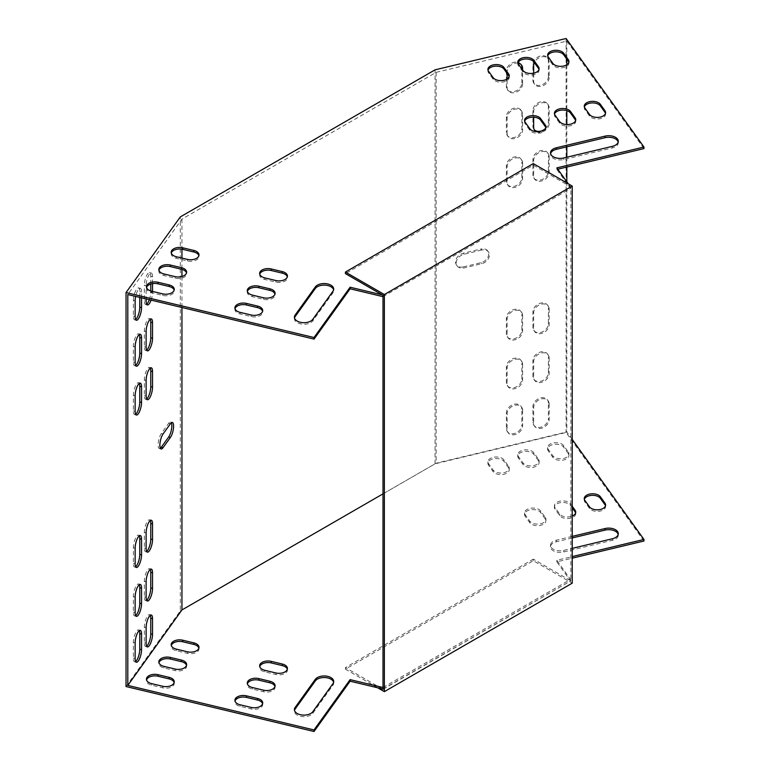 <?xml version="1.0" encoding="UTF-8"?>
<svg xmlns="http://www.w3.org/2000/svg" width="770" height="770" viewBox="0 0 770 770"><rect width="100%" height="100%" fill="white"/><g stroke="black" fill="none" stroke-linecap="round" stroke-linejoin="round"><path stroke-width="0.58" stroke-dasharray="3.85 2.89" d="M382.315 294.92L383.287 295.151L570.58 187.023L568.26 183.789M643.961 148.6L566.826 41.089L436.138 72.341L181.941 219.103L127.81 294.554M382.998 296.652L570.58 188.583L556.835 169.429L557.798 169.208M171.296 253.051A8.374 4.832 0 0 0 171.181 253.831A8.374 4.832 0 0 0 176.359 258.297L187.408 260.943A8.374 4.832 0 0 0 198.997 256.477A8.374 4.832 0 0 0 198.881 255.688M158.928 270.28A8.374 4.832 0 0 0 158.822 271.069A8.374 4.832 0 0 0 163.991 275.535L175.05 278.182A8.374 4.832 0 0 0 186.629 273.706A8.374 4.832 0 0 0 186.523 272.927M294.506 317.952A9.577 5.525 0 0 0 294.409 318.732A9.577 5.525 0 0 0 302.11 324.151A9.577 5.525 0 0 0 312.822 320.849L332.977 292.764A9.577 5.525 0 0 0 333.708 290.646A9.577 5.525 0 0 0 333.612 289.867M568.847 62.293A8.374 4.832 180 0 1 568.953 63.073A8.374 4.832 180 0 1 562.216 67.818A8.374 4.832 180 0 1 552.841 64.921L548.259 58.539A8.374 4.832 180 0 1 547.624 56.691A8.374 4.832 180 0 1 547.73 55.902M618.194 142.017A9.577 5.525 180 0 1 618.291 142.797A9.577 5.525 180 0 1 612.381 147.907L563.727 159.534A9.577 5.525 180 0 1 550.492 154.433A9.577 5.525 180 0 1 550.588 153.653M605.49 113.354A8.374 4.832 180 0 1 605.595 114.133A8.374 4.832 180 0 1 598.848 118.878A8.374 4.832 180 0 1 589.483 115.991L584.902 109.6A8.374 4.832 180 0 1 584.257 107.752A8.374 4.832 180 0 1 584.372 106.972M539 69.425A8.374 4.832 180 0 1 539.106 70.205A8.374 4.832 180 0 1 532.359 74.95A8.374 4.832 180 0 1 522.994 72.062L518.412 65.681A8.374 4.832 180 0 1 517.767 63.823A8.374 4.832 180 0 1 517.883 63.044M575.633 120.495A8.374 4.832 180 0 1 575.739 121.275A8.374 4.832 180 0 1 569.001 126.02A8.374 4.832 180 0 1 559.626 123.123L555.045 116.742A8.374 4.832 180 0 1 554.41 114.894A8.374 4.832 180 0 1 554.515 114.114M509.143 76.567A8.374 4.832 180 0 1 509.249 77.347A8.374 4.832 180 0 1 502.512 82.092A8.374 4.832 180 0 1 493.137 79.195L488.555 72.813A8.374 4.832 180 0 1 487.92 70.965A8.374 4.832 180 0 1 488.026 70.186M545.776 127.637A8.374 4.832 180 0 1 545.891 128.417A8.374 4.832 180 0 1 539.144 133.162A8.374 4.832 180 0 1 529.77 130.265L525.198 123.883A8.374 4.832 180 0 1 524.553 122.035A8.374 4.832 180 0 1 524.668 121.246M146.56 287.518A8.374 4.832 0 0 0 146.454 288.298A8.374 4.832 0 0 0 151.623 292.773L162.682 295.411A8.374 4.832 0 0 0 174.261 290.945A8.374 4.832 0 0 0 174.155 290.165M235.014 308.674A8.374 4.832 0 0 0 234.908 309.453A8.374 4.832 0 0 0 240.076 313.919L251.136 316.566A8.374 4.832 0 0 0 262.714 312.1A8.374 4.832 0 0 0 262.608 311.311M247.382 291.435A8.374 4.832 0 0 0 247.266 292.215A8.374 4.832 0 0 0 252.444 296.691L263.494 299.328A8.374 4.832 0 0 0 275.083 294.862A8.374 4.832 0 0 0 274.967 294.082M259.74 274.197A8.374 4.832 0 0 0 259.634 274.986A8.374 4.832 0 0 0 264.803 279.452L275.862 282.099A8.374 4.832 0 0 0 287.441 277.623A8.374 4.832 0 0 0 287.335 276.844M126.039 686.542L180.315 610.889L180.315 216.909M643.961 541.012L566.094 432.48L435.06 463.819L180.315 610.889M382.998 689.063L570.58 580.994L556.835 561.85L572.216 558.173M198.881 648.109A8.374 4.832 180 0 1 198.997 648.889A8.374 4.832 180 0 1 187.408 653.355L176.359 650.717A8.374 4.832 180 0 1 171.181 646.242A8.374 4.832 180 0 1 171.296 645.462M186.523 665.347A8.374 4.832 180 0 1 186.629 666.127A8.374 4.832 180 0 1 175.05 670.593L163.991 667.946A8.374 4.832 180 0 1 158.822 663.48A8.374 4.832 180 0 1 158.928 662.701M333.612 682.278A9.577 5.525 180 0 1 333.708 683.067A9.577 5.525 180 0 1 332.977 685.175L312.822 713.261A9.577 5.525 180 0 1 302.11 716.572A9.577 5.525 180 0 1 294.409 711.153A9.577 5.525 180 0 1 294.506 710.363M568.318 453.636L563.736 447.255A8.374 4.832 0 0 0 554.371 444.357A8.374 4.832 0 0 0 547.624 449.103A8.374 4.832 0 0 0 548.259 450.95L552.841 457.332A8.374 4.832 0 0 0 562.216 460.229A8.374 4.832 0 0 0 568.953 455.484A8.374 4.832 0 0 0 568.318 453.636L568.318 452.067L563.736 445.686A8.374 4.832 0 0 0 554.371 442.798A8.374 4.832 0 0 0 547.624 447.543A8.374 4.832 0 0 0 548.259 449.391L552.841 455.773A8.374 4.832 0 0 0 562.216 458.67A8.374 4.832 0 0 0 568.953 453.925A8.374 4.832 0 0 0 568.318 452.067M572.216 537.961L556.402 541.743A9.577 5.525 0 0 0 550.492 546.844A9.577 5.525 0 0 0 563.727 551.955L612.381 540.319A9.577 5.525 0 0 0 618.291 535.217A9.577 5.525 0 0 0 618.194 534.428M584.372 499.384A8.374 4.832 0 0 0 584.257 500.173A8.374 4.832 0 0 0 584.902 502.021L589.483 508.402A8.374 4.832 0 0 0 598.848 511.299A8.374 4.832 0 0 0 605.595 506.554A8.374 4.832 0 0 0 605.49 505.775M538.471 460.778L533.889 454.387A8.374 4.832 0 0 0 524.514 451.499A8.374 4.832 0 0 0 517.767 456.244A8.374 4.832 0 0 0 518.412 458.092L522.994 464.474A8.374 4.832 0 0 0 532.359 467.371A8.374 4.832 0 0 0 539.106 462.626A8.374 4.832 0 0 0 538.471 460.778L538.471 459.209L533.889 452.827A8.374 4.832 0 0 0 524.514 449.93A8.374 4.832 0 0 0 517.767 454.675A8.374 4.832 0 0 0 518.412 456.533L522.994 462.914A8.374 4.832 0 0 0 532.359 465.802A8.374 4.832 0 0 0 539.106 461.057A8.374 4.832 0 0 0 538.471 459.209M572.216 507.805L570.522 505.457A8.374 4.832 0 0 0 561.157 502.56A8.374 4.832 0 0 0 554.41 507.305A8.374 4.832 0 0 0 555.045 509.163L559.626 515.544A8.374 4.832 0 0 0 569.001 518.431A8.374 4.832 0 0 0 575.739 513.696A8.374 4.832 0 0 0 575.633 512.907M508.614 467.91L504.032 461.528A8.374 4.832 0 0 0 494.658 458.641A8.374 4.832 0 0 0 487.92 463.376A8.374 4.832 0 0 0 488.555 465.234L493.137 471.615A8.374 4.832 0 0 0 502.512 474.503A8.374 4.832 0 0 0 509.249 469.767A8.374 4.832 0 0 0 508.614 467.91L508.614 466.351L504.032 459.969A8.374 4.832 0 0 0 494.658 457.072A8.374 4.832 0 0 0 487.92 461.817A8.374 4.832 0 0 0 488.555 463.665L493.137 470.047A8.374 4.832 0 0 0 502.512 472.944A8.374 4.832 0 0 0 509.249 468.199A8.374 4.832 0 0 0 508.614 466.351M545.256 518.98L540.675 512.599A8.374 4.832 0 0 0 531.3 509.701A8.374 4.832 0 0 0 524.553 514.447A8.374 4.832 0 0 0 525.198 516.295L529.77 522.686A8.374 4.832 0 0 0 539.144 525.573A8.374 4.832 0 0 0 545.891 520.828A8.374 4.832 0 0 0 545.256 518.98L545.256 517.411L540.675 511.03A8.374 4.832 0 0 0 531.3 508.142A8.374 4.832 0 0 0 524.553 512.887A8.374 4.832 0 0 0 525.198 514.735L529.77 521.117A8.374 4.832 0 0 0 539.144 524.014A8.374 4.832 0 0 0 545.891 519.269A8.374 4.832 0 0 0 545.256 517.411M174.155 682.576A8.374 4.832 180 0 1 174.261 683.356A8.374 4.832 180 0 1 162.682 687.831L151.623 685.184A8.374 4.832 180 0 1 146.454 680.719A8.374 4.832 180 0 1 146.56 679.939M262.608 703.732A8.374 4.832 180 0 1 262.714 704.512A8.374 4.832 180 0 1 251.136 708.978L240.076 706.34A8.374 4.832 180 0 1 234.908 701.865A8.374 4.832 180 0 1 235.014 701.085M274.967 686.494A8.374 4.832 180 0 1 275.083 687.273A8.374 4.832 180 0 1 263.494 691.749L252.444 689.102A8.374 4.832 180 0 1 247.266 684.636A8.374 4.832 180 0 1 247.382 683.856M287.335 669.265A8.374 4.832 180 0 1 287.441 670.044A8.374 4.832 180 0 1 275.862 674.51L264.803 671.863A8.374 4.832 180 0 1 259.634 667.398A8.374 4.832 180 0 1 259.74 666.618M572.216 439.439L566.826 431.941L436.138 463.194L382.998 493.868M382.998 687.504L570.58 579.435L556.835 560.281L572.216 556.604M572.216 536.392L556.402 540.174A9.577 5.525 0 0 0 550.492 545.285A9.577 5.525 0 0 0 563.727 550.386L572.216 548.365M572.216 506.246L570.522 503.898A8.374 4.832 0 0 0 561.157 501A8.374 4.832 0 0 0 554.41 505.746A8.374 4.832 0 0 0 555.045 507.594L559.626 513.975A8.374 4.832 0 0 0 572.216 516.073M146.618 399.004A8.374 2.618 -76.6 0 1 145.617 399.303A8.374 2.618 -76.6 0 1 144.356 395.626L144.356 379.985A8.374 2.618 -76.6 0 1 146.146 371.361A8.374 2.618 -76.6 0 1 149.515 367.377A8.374 2.618 -76.6 0 1 150.275 368.089M135.626 414.327A8.374 2.618 -76.6 0 1 134.625 414.626A8.374 2.618 -76.6 0 1 133.364 410.939L133.364 395.308A8.374 2.618 -76.6 0 1 135.154 386.684A8.374 2.618 -76.6 0 1 138.523 382.69A8.374 2.618 -76.6 0 1 139.283 383.412M135.626 615.615A8.374 2.618 -76.6 0 1 134.625 615.913A8.374 2.618 -76.6 0 1 133.364 612.227L133.364 596.596A8.374 2.618 -76.6 0 1 135.154 587.972A8.374 2.618 -76.6 0 1 138.523 583.978A8.374 2.618 -76.6 0 1 139.283 584.7M135.626 365.471A8.374 2.618 -76.6 0 1 134.625 365.769A8.374 2.618 -76.6 0 1 133.364 362.083L133.364 346.452A8.374 2.618 -76.6 0 1 135.154 337.828A8.374 2.618 -76.6 0 1 138.523 333.833A8.374 2.618 -76.6 0 1 139.283 334.555M135.626 319.54A8.374 2.618 103.4 0 1 134.625 319.839A8.374 2.618 103.4 0 1 133.364 316.162L133.364 300.521L135.135 300.945M139.774 297.413L139.774 291.589A8.374 2.618 103.4 0 0 138.523 287.913A8.374 2.618 103.4 0 0 135.154 291.907A8.374 2.618 103.4 0 0 133.364 300.521M146.618 304.227A8.374 2.618 103.4 0 1 145.617 304.516A8.374 2.618 103.4 0 1 144.356 300.839L144.356 285.208L146.127 285.632L146.127 298.933M149.303 299.694A8.374 2.618 103.4 0 0 150.766 291.907L150.766 290.964M150.766 284.072L150.766 276.266A8.374 2.618 103.4 0 0 149.515 272.59A8.374 2.618 103.4 0 0 146.146 276.584A8.374 2.618 103.4 0 0 144.356 285.208M135.626 661.536A8.374 2.618 -76.6 0 1 134.625 661.834A8.374 2.618 -76.6 0 1 133.364 658.158L133.364 642.526A8.374 2.618 -76.6 0 1 135.154 633.903A8.374 2.618 -76.6 0 1 138.523 629.908A8.374 2.618 -76.6 0 1 139.283 630.63M146.618 646.222A8.374 2.618 -76.6 0 1 145.617 646.511A8.374 2.618 -76.6 0 1 144.356 642.835L144.356 627.203A8.374 2.618 -76.6 0 1 146.146 618.579A8.374 2.618 -76.6 0 1 149.515 614.585A8.374 2.618 -76.6 0 1 150.275 615.307M160.362 448.256A8.374 2.618 -76.6 0 1 159.352 448.554A8.374 2.618 -76.6 0 1 158.264 442.442A8.374 2.618 -76.6 0 1 161.305 433.558L168.63 423.346A8.374 2.618 -76.6 0 1 170.574 422.047A8.374 2.618 -76.6 0 1 171.344 422.759M146.618 600.292A8.374 2.618 -76.6 0 1 145.617 600.59A8.374 2.618 -76.6 0 1 144.356 596.914L144.356 581.273A8.374 2.618 -76.6 0 1 146.146 572.659A8.374 2.618 -76.6 0 1 149.515 568.664A8.374 2.618 -76.6 0 1 150.275 569.376M146.618 350.148A8.374 2.618 -76.6 0 1 145.617 350.446A8.374 2.618 -76.6 0 1 144.356 346.769L144.356 331.129A8.374 2.618 -76.6 0 1 146.146 322.505A8.374 2.618 -76.6 0 1 149.515 318.52A8.374 2.618 -76.6 0 1 150.275 319.232M146.618 551.435A8.374 2.618 -76.6 0 1 145.617 551.734A8.374 2.618 -76.6 0 1 144.356 548.057L144.356 532.416A8.374 2.618 -76.6 0 1 146.146 523.802A8.374 2.618 -76.6 0 1 149.515 519.808A8.374 2.618 -76.6 0 1 150.275 520.52M135.626 566.759A8.374 2.618 -76.6 0 1 134.625 567.057A8.374 2.618 -76.6 0 1 133.364 563.371L133.364 547.74A8.374 2.618 -76.6 0 1 135.154 539.115A8.374 2.618 -76.6 0 1 138.523 535.121A8.374 2.618 -76.6 0 1 139.283 535.843M141.545 297.836L141.545 292.013A8.374 2.618 103.4 0 0 140.284 288.336A8.374 2.618 103.4 0 0 135.664 296.431M151.074 300.117A8.374 2.618 103.4 0 0 152.537 292.331L152.537 291.426M152.537 283.649L152.537 276.69A8.374 2.618 103.4 0 0 151.276 273.013A8.374 2.618 103.4 0 0 147.907 277.007A8.374 2.618 103.4 0 0 146.127 285.632M181.941 219.103L181.941 249.191M181.941 258.075L181.941 269.365M181.941 276.488L181.941 307.5M549.135 309.136A8.374 6.324 144.3 0 0 548.202 306.104A8.374 6.324 144.3 0 0 539.5 304.814A8.374 6.324 144.3 0 0 533.658 312.841L533.658 328.472A8.374 6.324 144.3 0 0 534.592 331.504A8.374 6.324 144.3 0 0 543.302 332.804A8.374 6.324 144.3 0 0 549.135 324.776L549.135 309.136L548.404 308.115A8.374 6.324 144.3 0 0 547.47 305.084A8.374 6.324 144.3 0 0 538.769 303.794A8.374 6.324 144.3 0 0 532.927 311.821L532.927 327.452A8.374 6.324 144.3 0 0 533.86 330.484A8.374 6.324 144.3 0 0 542.561 331.783A8.374 6.324 144.3 0 0 548.404 323.756L548.404 308.115M522.599 163.057A8.374 6.324 144.3 0 0 521.665 160.025A8.374 6.324 144.3 0 0 512.964 158.726A8.374 6.324 144.3 0 0 507.122 166.753L507.122 182.394A8.374 6.324 144.3 0 0 508.056 185.426A8.374 6.324 144.3 0 0 516.766 186.715A8.374 6.324 144.3 0 0 522.599 178.688L522.599 163.057L521.868 162.037A8.374 6.324 144.3 0 0 520.934 158.995A8.374 6.324 144.3 0 0 512.233 157.706A8.374 6.324 144.3 0 0 506.391 165.733L506.391 181.364A8.374 6.324 144.3 0 0 507.324 184.405A8.374 6.324 144.3 0 0 516.035 185.695A8.374 6.324 144.3 0 0 521.868 177.668L521.868 162.037M522.599 315.488A8.374 6.324 144.3 0 0 521.665 312.456A8.374 6.324 144.3 0 0 512.964 311.157A8.374 6.324 144.3 0 0 507.122 319.184L507.122 334.825A8.374 6.324 144.3 0 0 508.056 337.857A8.374 6.324 144.3 0 0 516.766 339.147A8.374 6.324 144.3 0 0 522.599 331.119L522.599 315.488L521.868 314.468A8.374 6.324 144.3 0 0 520.934 311.436A8.374 6.324 144.3 0 0 512.233 310.137A8.374 6.324 144.3 0 0 506.391 318.164L506.391 333.805A8.374 6.324 144.3 0 0 507.324 336.837A8.374 6.324 144.3 0 0 516.035 338.126A8.374 6.324 144.3 0 0 521.868 330.099L521.868 314.468M549.135 156.705A8.374 6.324 144.3 0 0 548.202 153.673A8.374 6.324 144.3 0 0 539.5 152.383A8.374 6.324 144.3 0 0 533.658 160.41L533.658 176.041A8.374 6.324 144.3 0 0 534.592 179.073A8.374 6.324 144.3 0 0 543.302 180.373A8.374 6.324 144.3 0 0 549.135 172.345L549.135 156.705L548.404 155.684A8.374 6.324 144.3 0 0 547.47 152.653A8.374 6.324 144.3 0 0 538.769 151.363A8.374 6.324 144.3 0 0 532.927 159.39L532.927 175.021A8.374 6.324 144.3 0 0 533.86 178.053A8.374 6.324 144.3 0 0 542.561 179.352A8.374 6.324 144.3 0 0 548.404 171.325L548.404 155.684M507.122 133.537A8.374 6.324 144.3 0 0 508.056 136.569A8.374 6.324 144.3 0 0 516.766 137.859A8.374 6.324 144.3 0 0 522.599 129.832L522.599 114.201A8.374 6.324 144.3 0 0 521.665 111.169A8.374 6.324 144.3 0 0 512.964 109.869A8.374 6.324 144.3 0 0 507.122 117.897L507.122 133.537L506.391 132.507A8.374 6.324 144.3 0 0 507.324 135.549A8.374 6.324 144.3 0 0 516.035 136.839A8.374 6.324 144.3 0 0 521.868 128.811L521.868 113.18A8.374 6.324 144.3 0 0 520.934 110.139A8.374 6.324 144.3 0 0 512.233 108.849A8.374 6.324 144.3 0 0 506.391 116.876L506.391 132.507M549.135 358.002A8.374 6.324 144.3 0 0 548.202 354.96A8.374 6.324 144.3 0 0 539.5 353.671A8.374 6.324 144.3 0 0 533.658 361.698L533.658 377.329A8.374 6.324 144.3 0 0 534.592 380.361A8.374 6.324 144.3 0 0 543.302 381.66A8.374 6.324 144.3 0 0 549.135 373.633L549.135 358.002L548.404 356.972A8.374 6.324 144.3 0 0 547.47 353.94A8.374 6.324 144.3 0 0 538.769 352.65A8.374 6.324 144.3 0 0 532.927 360.678L532.927 376.309A8.374 6.324 144.3 0 0 533.86 379.341A8.374 6.324 144.3 0 0 542.561 380.64A8.374 6.324 144.3 0 0 548.404 372.613L548.404 356.972M522.599 364.345A8.374 6.324 144.3 0 0 521.665 361.313A8.374 6.324 144.3 0 0 512.964 360.014A8.374 6.324 144.3 0 0 507.122 368.041L507.122 383.681A8.374 6.324 144.3 0 0 508.056 386.713A8.374 6.324 144.3 0 0 516.766 388.003A8.374 6.324 144.3 0 0 522.599 379.976L522.599 364.345L521.868 363.325A8.374 6.324 144.3 0 0 520.934 360.293A8.374 6.324 144.3 0 0 512.233 358.993A8.374 6.324 144.3 0 0 506.391 367.021L506.391 382.661A8.374 6.324 144.3 0 0 507.324 385.693A8.374 6.324 144.3 0 0 516.035 386.983A8.374 6.324 144.3 0 0 521.868 378.956L521.868 363.325M536.161 131.622A8.374 6.324 144.3 0 0 544.505 130.852A8.374 6.324 144.3 0 0 549.135 123.489L549.135 107.848A8.374 6.324 144.3 0 0 548.202 104.816A8.374 6.324 144.3 0 0 539.5 103.526A8.374 6.324 144.3 0 0 533.658 111.554L533.658 117.213M521.271 64.757A8.374 6.324 -35.7 0 0 520.934 64.218A8.374 6.324 -35.7 0 0 512.233 62.928A8.374 6.324 -35.7 0 0 506.391 70.956L506.391 86.587A8.374 6.324 -35.7 0 0 507.324 89.618A8.374 6.324 -35.7 0 0 516.035 90.908A8.374 6.324 -35.7 0 0 521.868 82.881L522.599 83.911L522.599 69.955M522.599 83.911A8.374 6.324 -35.7 0 1 516.766 91.938A8.374 6.324 -35.7 0 1 508.056 90.639A8.374 6.324 -35.7 0 1 507.122 87.607L507.122 79.002M507.122 73.419L507.122 71.976A8.374 6.324 -35.7 0 1 517.902 63.102M522.599 410.266A8.374 6.324 144.3 0 0 521.665 407.234A8.374 6.324 144.3 0 0 512.964 405.944A8.374 6.324 144.3 0 0 507.122 413.971L507.122 429.602A8.374 6.324 144.3 0 0 508.056 432.634A8.374 6.324 144.3 0 0 516.766 433.933A8.374 6.324 144.3 0 0 522.599 425.906L522.599 410.266L521.868 409.245L521.868 424.876L522.599 425.906M481.693 250.029L464.002 254.264A8.374 6.324 144.3 0 0 457.197 265.987A8.374 6.324 144.3 0 0 464.002 267.941L481.693 263.706A8.374 6.324 144.3 0 0 488.498 251.983A8.374 6.324 144.3 0 0 481.693 250.029L480.961 249.008L463.271 253.243A8.374 6.324 144.3 0 0 456.466 264.967A8.374 6.324 144.3 0 0 463.271 266.921L464.002 267.941M566.826 41.089L566.826 59.136M566.826 64.728L566.826 110.659M566.826 124.538L566.826 146.829M566.826 157.234L566.826 167.042M566.826 181.797L566.826 431.941M436.138 72.341L436.138 463.194M549.135 403.923A8.374 6.324 144.3 0 0 548.202 400.891A8.374 6.324 144.3 0 0 539.5 399.601A8.374 6.324 144.3 0 0 533.658 407.628L533.658 423.259A8.374 6.324 144.3 0 0 534.592 426.291A8.374 6.324 144.3 0 0 543.302 427.581A8.374 6.324 144.3 0 0 549.135 419.554L549.135 403.923L548.404 402.903L548.404 418.534L549.135 419.554M548.404 76.538L548.404 60.907A8.374 6.324 -35.7 0 0 547.47 57.875A8.374 6.324 -35.7 0 0 538.769 56.576A8.374 6.324 -35.7 0 0 532.927 64.603L532.927 80.244A8.374 6.324 -35.7 0 0 533.86 83.275A8.374 6.324 -35.7 0 0 542.561 84.565A8.374 6.324 -35.7 0 0 548.404 76.538L549.135 77.558L549.135 61.927A8.374 6.324 -35.7 0 0 548.202 58.895A8.374 6.324 -35.7 0 0 541.137 57.009A8.374 6.324 -35.7 0 0 534.351 62.63M549.135 77.558A8.374 6.324 -35.7 0 1 543.302 85.586A8.374 6.324 -35.7 0 1 534.592 84.296A8.374 6.324 -35.7 0 1 533.658 81.264L533.658 73.179M545.199 128.773A8.374 6.324 144.3 0 0 548.404 122.468L548.404 106.828A8.374 6.324 144.3 0 0 547.47 103.796A8.374 6.324 144.3 0 0 538.769 102.506A8.374 6.324 144.3 0 0 532.927 110.534L532.927 126.165A8.374 6.324 144.3 0 0 533.86 129.196A8.374 6.324 144.3 0 0 534.255 129.687M521.868 82.881L521.868 68.934M521.868 409.245A8.374 6.324 144.3 0 0 520.934 406.214A8.374 6.324 144.3 0 0 512.233 404.924A8.374 6.324 144.3 0 0 506.391 412.951L506.391 428.582A8.374 6.324 144.3 0 0 507.324 431.614A8.374 6.324 144.3 0 0 516.035 432.904A8.374 6.324 144.3 0 0 521.868 424.876M463.271 266.921L480.961 262.686A8.374 6.324 144.3 0 0 487.766 250.962A8.374 6.324 144.3 0 0 480.961 249.008M566.094 38.5L566.094 432.48M435.06 463.819L435.06 69.839M548.404 402.903A8.374 6.324 144.3 0 0 547.47 399.871A8.374 6.324 144.3 0 0 538.769 398.571A8.374 6.324 144.3 0 0 532.927 406.599L532.927 422.239A8.374 6.324 144.3 0 0 533.86 425.271A8.374 6.324 144.3 0 0 542.561 426.561A8.374 6.324 144.3 0 0 548.404 418.534M383.287 295.151L383.287 296.719M570.58 187.023L570.58 188.583M556.835 167.87L556.835 169.429M556.835 561.85L556.835 560.281M570.58 580.994L570.58 579.435M383.287 689.131L383.287 687.572M377.695 687.793L345.432 669.168L533.292 560.704L572.216 583.179M533.292 560.704L533.292 559.145L570.859 580.83L570.859 186.86L533.292 165.165L345.432 273.619M533.292 163.596L533.292 165.165M382.998 689.294L570.859 580.83M382.998 295.314L570.859 186.86M382.315 688.9L345.432 667.6L533.292 559.145M345.432 669.168L345.432 667.6M463.271 253.243L464.002 254.264M480.961 262.686L481.693 263.706M506.391 428.582L507.122 429.602M506.391 412.951L507.122 413.971M532.927 422.239L533.658 423.259M532.927 406.599L533.658 407.628M506.391 86.587L507.122 87.607M506.391 70.956L507.122 71.976M532.927 80.244L533.658 81.264M532.927 64.603L533.658 65.633M548.404 60.907L549.135 61.927M532.927 126.165L533.658 127.185M548.404 122.468L549.135 123.489M532.927 110.534L533.658 111.554M548.404 106.828L549.135 107.848M506.391 367.021L507.122 368.041M521.868 378.956L522.599 379.976M506.391 382.661L507.122 383.681M532.927 360.678L533.658 361.698M548.404 372.613L549.135 373.633M532.927 376.309L533.658 377.329M521.868 128.811L522.599 129.832M506.391 116.876L507.122 117.897M521.868 113.18L522.599 114.201M532.927 159.39L533.658 160.41M548.404 171.325L549.135 172.345M532.927 175.021L533.658 176.041M506.391 318.164L507.122 319.184M521.868 330.099L522.599 331.119M506.391 333.805L507.122 334.825M506.391 165.733L507.122 166.753M521.868 177.668L522.599 178.688M506.391 181.364L507.122 182.394M532.927 311.821L533.658 312.841M548.404 323.756L549.135 324.776M532.927 327.452L533.658 328.472M552.841 457.332L552.841 455.773M548.259 450.95L548.259 449.391M563.736 447.255L563.736 445.686M548.259 58.539L548.259 56.97M552.841 64.921L552.841 63.361M556.402 541.743L556.402 540.174M563.727 551.955L563.727 550.386M612.381 540.319L612.381 538.759M612.381 147.907L612.381 146.338M563.727 159.534L563.727 157.975M589.483 508.402L589.483 506.843M584.902 502.021L584.902 500.452M584.902 109.6L584.902 108.041M589.483 115.991L589.483 114.422M522.994 464.474L522.994 462.914M518.412 458.092L518.412 456.533M533.889 454.387L533.889 452.827M518.412 65.681L518.412 64.112M522.994 72.062L522.994 70.493M559.626 515.544L559.626 513.975M555.045 509.163L555.045 507.594M570.522 505.457L570.522 503.898M555.045 116.742L555.045 115.182M559.626 123.123L559.626 121.564M493.137 471.615L493.137 470.047M488.555 465.234L488.555 463.665M504.032 461.528L504.032 459.969M488.555 72.813L488.555 71.254M493.137 79.195L493.137 77.635M529.77 522.686L529.77 521.117M525.198 516.295L525.198 514.735M540.675 512.599L540.675 511.03M525.198 123.883L525.198 122.314M529.77 130.265L529.77 128.706M161.305 433.558L163.067 433.982M168.63 423.346L170.401 423.769M144.356 642.835L146.127 643.258M144.356 627.203L146.127 627.627M133.364 658.158L135.135 658.581M133.364 642.526L135.135 642.94M144.356 300.839L146.127 301.262M150.766 291.907L152.537 292.331M150.766 276.266L152.537 276.69M133.364 316.162L135.135 316.586M139.774 291.589L141.545 292.013M133.364 362.083L135.135 362.506M133.364 346.452L135.135 346.875M144.356 581.273L146.127 581.697M144.356 596.914L146.127 597.337M133.364 596.596L135.135 597.019M133.364 612.227L135.135 612.65M144.356 346.769L146.127 347.193M144.356 331.129L146.127 331.552M133.364 395.308L135.135 395.732M133.364 410.939L135.135 411.363M144.356 532.416L146.127 532.84M144.356 548.057L146.127 548.481M144.356 379.985L146.127 380.409M144.356 395.626L146.127 396.05M133.364 547.74L135.135 548.163M133.364 563.371L135.135 563.794M162.682 687.831L162.682 686.263M151.623 685.184L151.623 683.625M151.623 292.773L151.623 291.204M162.682 295.411L162.682 293.851M332.977 685.175L332.977 683.616M312.822 713.261L312.822 711.701M312.822 320.849L312.822 319.29M332.977 292.764L332.977 291.195M251.136 708.978L251.136 707.418M240.076 706.34L240.076 704.771M240.076 313.919L240.076 312.36M251.136 316.566L251.136 314.997M175.05 670.593L175.05 669.034M163.991 667.946L163.991 666.387M163.991 275.535L163.991 273.966M175.05 278.182L175.05 276.613M263.494 691.749L263.494 690.18M252.444 689.102L252.444 687.543M252.444 296.691L252.444 295.122M263.494 299.328L263.494 297.769M187.408 653.355L187.408 651.795M176.359 650.717L176.359 649.149M176.359 258.297L176.359 256.737M187.408 260.943L187.408 259.384M275.862 674.51L275.862 672.951M264.803 671.863L264.803 670.304M264.803 279.452L264.803 277.883M275.862 282.099L275.862 280.53M487.766 250.962L488.498 251.983M456.466 264.967L457.197 265.987M507.324 431.614L508.056 432.634M520.934 406.214L521.665 407.234M533.86 425.271L534.592 426.291M547.47 399.871L548.202 400.891M507.324 89.618L508.056 90.639M520.934 64.218L521.665 65.238M533.86 83.275L534.592 84.296M547.47 57.875L548.202 58.895M533.86 129.196L534.592 130.217M547.47 103.796L548.202 104.816M520.934 360.293L521.665 361.313M507.324 385.693L508.056 386.713M547.47 353.94L548.202 354.96M533.86 379.341L534.592 380.361M507.324 135.549L508.056 136.569M520.934 110.139L521.665 111.169M547.47 152.653L548.202 153.673M533.86 178.053L534.592 179.073M520.934 311.436L521.665 312.456M507.324 336.837L508.056 337.857M520.934 158.995L521.665 160.025M507.324 184.405L508.056 185.426M547.47 305.084L548.202 306.104M533.86 330.484L534.592 331.504M568.953 455.484L568.953 453.925M547.624 449.103L547.624 447.543M547.624 56.691L547.624 55.122M568.953 63.073L568.953 61.504M550.492 546.844L550.492 545.285M618.291 535.217L618.291 533.649M618.291 142.797L618.291 141.237M550.492 154.433L550.492 152.864M605.595 506.554L605.595 504.985M584.257 500.173L584.257 498.604M584.257 107.752L584.257 106.193M605.595 114.133L605.595 112.574M539.106 462.626L539.106 461.057M517.767 456.244L517.767 454.675M517.767 63.823L517.767 62.264M539.106 70.205L539.106 68.645M575.739 513.696L575.739 512.127M554.41 507.305L554.41 505.746M554.41 114.894L554.41 113.325M575.739 121.275L575.739 119.716M509.249 469.767L509.249 468.199M487.92 463.376L487.92 461.817M487.92 70.965L487.92 69.406M509.249 77.347L509.249 75.787M545.891 520.828L545.891 519.269M524.553 514.447L524.553 512.887M524.553 122.035L524.553 120.466M545.891 128.417L545.891 126.848M170.574 422.047L172.345 422.461M159.352 448.554L161.123 448.977M149.515 614.585L151.276 615.009M145.617 646.511L147.388 646.935M138.523 629.908L140.284 630.332M134.625 661.834L136.396 662.258M145.617 304.516L147.388 304.939M149.515 272.59L151.276 273.013M134.625 319.839L136.396 320.262M138.523 287.913L140.284 288.336M134.625 365.769L136.396 366.183M138.523 333.833L140.284 334.257M149.515 568.664L151.276 569.088M145.617 600.59L147.388 601.014M138.523 583.978L140.284 584.401M134.625 615.913L136.396 616.337M145.617 350.446L147.388 350.87M149.515 318.52L151.276 318.934M138.523 382.69L140.284 383.114M134.625 414.626L136.396 415.04M149.515 519.808L151.276 520.231M145.617 551.734L147.388 552.157M149.515 367.377L151.276 367.791M145.617 399.303L147.388 399.726M138.523 535.121L140.284 535.545M134.625 567.057L136.396 567.48M174.261 683.356L174.261 681.797M146.454 680.719L146.454 679.15M146.454 288.298L146.454 286.738M174.261 290.945L174.261 289.385M333.708 683.067L333.708 681.498M294.409 711.153L294.409 709.584M294.409 318.732L294.409 317.173M333.708 290.646L333.708 289.087M262.714 704.512L262.714 702.952M234.908 701.865L234.908 700.305M234.908 309.453L234.908 307.894M262.714 312.1L262.714 310.531M186.629 666.127L186.629 664.558M158.822 663.48L158.822 661.921M158.822 271.069L158.822 269.5M186.629 273.706L186.629 272.147M275.083 687.273L275.083 685.714M247.266 684.636L247.266 683.067M247.266 292.215L247.266 290.656M275.083 294.862L275.083 293.303M198.997 648.889L198.997 647.329M171.181 646.242L171.181 644.683M171.181 253.831L171.181 252.271M198.997 256.477L198.997 254.908M287.441 670.044L287.441 668.476M259.634 667.398L259.634 665.838M259.634 274.986L259.634 273.417M287.441 277.623L287.441 276.064"/><path stroke-width="1.16" d="M568.26 183.789L556.835 167.87L643.961 147.031L566.094 38.5L435.06 69.839L180.315 216.909L126.039 292.561L314.025 337.52L350.109 287.22L382.315 294.92M176.359 256.737A8.374 4.832 180 0 1 171.181 252.271A8.374 4.832 180 0 1 182.769 247.796L193.819 250.442A8.374 4.832 180 0 1 198.997 254.908A8.374 4.832 180 0 1 187.408 259.384L176.359 256.737M163.991 273.966A8.374 4.832 180 0 1 158.822 269.5A8.374 4.832 180 0 1 170.401 265.034L181.46 267.681A8.374 4.832 180 0 1 186.629 272.147A8.374 4.832 180 0 1 175.05 276.613L163.991 273.966M312.822 319.29A9.577 5.525 180 0 1 302.11 322.592A9.577 5.525 180 0 1 294.409 317.173A9.577 5.525 180 0 1 295.131 315.055L315.286 286.969A9.577 5.525 180 0 1 325.999 283.658A9.577 5.525 180 0 1 333.708 289.087A9.577 5.525 180 0 1 332.977 291.195L312.822 319.29M548.259 56.97L552.841 63.361A8.374 4.832 0 0 0 562.216 66.249A8.374 4.832 0 0 0 568.953 61.504A8.374 4.832 0 0 0 568.318 59.656L563.736 53.274A8.374 4.832 0 0 0 554.371 50.377A8.374 4.832 0 0 0 547.624 55.122A8.374 4.832 0 0 0 548.259 56.97M605.047 136.126L556.402 147.763A9.577 5.525 0 0 0 550.492 152.864A9.577 5.525 0 0 0 563.727 157.975L612.381 146.338A9.577 5.525 0 0 0 618.291 141.237A9.577 5.525 0 0 0 605.047 136.126L605.047 137.695A9.577 5.525 180 0 1 618.194 142.017M584.902 108.041L589.483 114.422A8.374 4.832 0 0 0 598.848 117.319A8.374 4.832 0 0 0 605.595 112.574A8.374 4.832 0 0 0 604.96 110.726L600.379 104.335A8.374 4.832 0 0 0 591.004 101.448A8.374 4.832 0 0 0 584.257 106.193A8.374 4.832 0 0 0 584.902 108.041M518.412 64.112L522.994 70.493A8.374 4.832 0 0 0 532.359 73.391A8.374 4.832 0 0 0 539.106 68.645A8.374 4.832 0 0 0 538.471 66.798L533.889 60.416A8.374 4.832 0 0 0 524.514 57.519A8.374 4.832 0 0 0 517.767 62.264A8.374 4.832 0 0 0 518.412 64.112M555.045 115.182L559.626 121.564A8.374 4.832 0 0 0 569.001 124.451A8.374 4.832 0 0 0 575.739 119.716A8.374 4.832 0 0 0 575.103 117.858L570.522 111.477A8.374 4.832 0 0 0 561.157 108.589A8.374 4.832 0 0 0 554.41 113.325A8.374 4.832 0 0 0 555.045 115.182M488.555 71.254L493.137 77.635A8.374 4.832 0 0 0 502.512 80.532A8.374 4.832 0 0 0 509.249 75.787A8.374 4.832 0 0 0 508.614 73.93L504.032 67.548A8.374 4.832 0 0 0 494.658 64.661A8.374 4.832 0 0 0 487.92 69.406A8.374 4.832 0 0 0 488.555 71.254M525.198 122.314L529.77 128.706A8.374 4.832 0 0 0 539.144 131.593A8.374 4.832 0 0 0 545.891 126.848A8.374 4.832 0 0 0 545.256 125L540.675 118.618A8.374 4.832 0 0 0 531.3 115.721A8.374 4.832 0 0 0 524.553 120.466A8.374 4.832 0 0 0 525.198 122.314M151.623 291.204A8.374 4.832 180 0 1 146.454 286.738A8.374 4.832 180 0 1 158.033 282.272L169.092 284.91A8.374 4.832 180 0 1 174.261 289.385A8.374 4.832 180 0 1 162.682 293.851L151.623 291.204M240.076 312.36A8.374 4.832 180 0 1 234.908 307.894A8.374 4.832 180 0 1 246.487 303.418L257.546 306.065A8.374 4.832 180 0 1 262.714 310.531A8.374 4.832 180 0 1 251.136 314.997L240.076 312.36M252.444 295.122A8.374 4.832 180 0 1 247.266 290.656A8.374 4.832 180 0 1 258.855 286.19L269.904 288.827A8.374 4.832 180 0 1 275.083 293.303A8.374 4.832 180 0 1 263.494 297.769L252.444 295.122M264.803 277.883A8.374 4.832 180 0 1 259.634 273.417A8.374 4.832 180 0 1 271.213 268.951L282.272 271.598A8.374 4.832 180 0 1 287.441 276.064A8.374 4.832 180 0 1 275.862 280.53L264.803 277.883M557.798 169.208L643.961 148.6L643.961 147.031M382.998 493.868L181.941 609.956L127.81 685.406L127.81 294.554L314.025 339.089L350.109 288.788L382.998 296.652M198.881 255.688A8.374 4.832 0 0 0 193.819 252.002L182.769 249.364A8.374 4.832 0 0 0 171.296 253.051M186.523 272.927A8.374 4.832 0 0 0 181.46 269.24L170.401 266.593A8.374 4.832 0 0 0 158.928 270.28M333.612 289.867A9.577 5.525 0 0 0 325.325 285.16A9.577 5.525 0 0 0 315.286 288.529L295.131 316.614A9.577 5.525 0 0 0 294.506 317.952M547.73 55.902A8.374 4.832 180 0 1 555.035 51.879A8.374 4.832 180 0 1 563.736 54.834L568.318 61.215A8.374 4.832 180 0 1 568.847 62.293M550.588 153.653A9.577 5.525 180 0 1 556.402 149.322L605.047 137.695M584.372 106.972A8.374 4.832 180 0 1 591.678 102.949A8.374 4.832 180 0 1 600.379 105.904L604.96 112.285A8.374 4.832 180 0 1 605.49 113.354M517.883 63.044A8.374 4.832 180 0 1 525.188 59.02A8.374 4.832 180 0 1 533.889 61.975L538.471 68.357A8.374 4.832 180 0 1 539 69.425M554.515 114.114A8.374 4.832 180 0 1 561.821 110.091A8.374 4.832 180 0 1 570.522 113.046L575.103 119.427A8.374 4.832 180 0 1 575.633 120.495M488.026 70.186A8.374 4.832 180 0 1 495.331 66.162A8.374 4.832 180 0 1 504.032 69.117L508.614 75.498A8.374 4.832 180 0 1 509.143 76.567M524.668 121.246A8.374 4.832 180 0 1 531.974 117.223A8.374 4.832 180 0 1 540.675 120.178L545.256 126.559A8.374 4.832 180 0 1 545.776 127.637M174.155 290.165A8.374 4.832 0 0 0 169.092 286.478L158.033 283.832A8.374 4.832 0 0 0 146.56 287.518M262.608 311.311A8.374 4.832 0 0 0 257.546 307.625L246.487 304.987A8.374 4.832 0 0 0 235.014 308.674M274.967 294.082A8.374 4.832 0 0 0 269.904 290.396L258.855 287.749A8.374 4.832 0 0 0 247.382 291.435M287.335 276.844A8.374 4.832 0 0 0 282.272 273.158L271.213 270.511A8.374 4.832 0 0 0 259.74 274.197M126.039 292.561L126.039 686.542L314.025 731.5L350.109 681.2L382.998 689.063M572.216 558.173L643.961 541.012L643.961 539.452L572.216 439.439M171.296 645.462A8.374 4.832 180 0 1 182.769 641.776L193.819 644.423A8.374 4.832 180 0 1 198.881 648.109M158.928 662.701A8.374 4.832 180 0 1 170.401 659.014L181.46 661.661A8.374 4.832 180 0 1 186.523 665.347M294.506 710.363A9.577 5.525 180 0 1 295.131 709.035L315.286 680.95A9.577 5.525 180 0 1 325.325 677.581A9.577 5.525 180 0 1 333.612 682.278M618.194 534.428A9.577 5.525 0 0 0 605.047 530.106L572.216 537.961M605.49 505.775A8.374 4.832 0 0 0 604.96 504.706L600.379 498.315A8.374 4.832 0 0 0 591.678 495.36A8.374 4.832 0 0 0 584.372 499.384M575.633 512.907A8.374 4.832 0 0 0 575.103 511.838L572.216 507.805M146.56 679.939A8.374 4.832 180 0 1 158.033 676.253L169.092 678.89A8.374 4.832 180 0 1 174.155 682.576M235.014 701.085A8.374 4.832 180 0 1 246.487 697.399L257.546 700.046A8.374 4.832 180 0 1 262.608 703.732M247.382 683.856A8.374 4.832 180 0 1 258.855 680.17L269.904 682.807A8.374 4.832 180 0 1 274.967 686.494M259.74 666.618A8.374 4.832 180 0 1 271.213 662.932L282.272 665.578A8.374 4.832 180 0 1 287.335 669.265M127.81 685.406L314.025 729.941L350.109 679.64L382.998 687.504M572.216 556.604L643.961 539.452M187.408 651.795L176.359 649.149A8.374 4.832 180 0 1 171.181 644.683A8.374 4.832 180 0 1 182.769 640.216L193.819 642.854A8.374 4.832 180 0 1 198.997 647.329A8.374 4.832 180 0 1 187.408 651.795M175.05 669.034L163.991 666.387A8.374 4.832 180 0 1 158.822 661.921A8.374 4.832 180 0 1 170.401 657.445L181.46 660.092A8.374 4.832 180 0 1 186.629 664.558A8.374 4.832 180 0 1 175.05 669.034M332.977 683.616L312.822 711.701A9.577 5.525 180 0 1 302.11 715.003A9.577 5.525 180 0 1 294.409 709.584A9.577 5.525 180 0 1 295.131 707.466L315.286 679.381A9.577 5.525 180 0 1 325.999 676.079A9.577 5.525 180 0 1 333.708 681.498A9.577 5.525 180 0 1 332.977 683.616M572.216 548.365L612.381 538.759A9.577 5.525 0 0 0 618.291 533.649A9.577 5.525 0 0 0 605.047 528.547L572.216 536.392M600.379 496.756A8.374 4.832 0 0 0 591.004 493.859A8.374 4.832 0 0 0 584.257 498.604A8.374 4.832 0 0 0 584.902 500.452L589.483 506.843A8.374 4.832 0 0 0 598.848 509.73A8.374 4.832 0 0 0 605.595 504.985A8.374 4.832 0 0 0 604.96 503.137L600.379 496.756L600.379 498.315M572.216 516.073A8.374 4.832 0 0 0 575.739 512.127A8.374 4.832 0 0 0 575.103 510.279L572.216 506.246M162.682 686.263L151.623 683.625A8.374 4.832 180 0 1 146.454 679.15A8.374 4.832 180 0 1 158.033 674.684L169.092 677.331A8.374 4.832 180 0 1 174.261 681.797A8.374 4.832 180 0 1 162.682 686.263M251.136 707.418L240.076 704.771A8.374 4.832 180 0 1 234.908 700.305A8.374 4.832 180 0 1 246.487 695.839L257.546 698.477A8.374 4.832 180 0 1 262.714 702.952A8.374 4.832 180 0 1 251.136 707.418M263.494 690.18L252.444 687.543A8.374 4.832 180 0 1 247.266 683.067A8.374 4.832 180 0 1 258.855 678.601L269.904 681.248A8.374 4.832 180 0 1 275.083 685.714A8.374 4.832 180 0 1 263.494 690.18M275.862 672.951L264.803 670.304A8.374 4.832 180 0 1 259.634 665.838A8.374 4.832 180 0 1 271.213 661.363L282.272 664.01A8.374 4.832 180 0 1 287.441 668.476A8.374 4.832 180 0 1 275.862 672.951M150.275 368.089A8.374 2.618 -76.6 0 1 150.766 371.053L150.766 386.684A8.374 2.618 -76.6 0 1 146.618 399.004M139.283 383.412A8.374 2.618 -76.6 0 1 139.774 386.367L139.774 402.007A8.374 2.618 -76.6 0 1 135.626 414.327M139.283 584.7A8.374 2.618 -76.6 0 1 139.774 587.664L139.774 603.295A8.374 2.618 -76.6 0 1 135.626 615.615M139.283 334.555A8.374 2.618 -76.6 0 1 139.774 337.51L139.774 353.151A8.374 2.618 -76.6 0 1 135.626 365.471M135.626 319.54A8.374 2.618 103.4 0 0 139.774 307.22L139.774 297.413M146.618 304.227A8.374 2.618 103.4 0 0 149.303 299.694M150.766 290.964L150.766 284.072M139.283 630.63A8.374 2.618 -76.6 0 1 139.774 633.585L139.774 649.216A8.374 2.618 -76.6 0 1 135.626 661.536M150.275 615.307A8.374 2.618 -76.6 0 1 150.766 618.262L150.766 633.903A8.374 2.618 -76.6 0 1 146.618 646.222M171.344 422.759A8.374 2.618 -76.6 0 1 171.441 429.583A8.374 2.618 -76.6 0 1 168.63 437.033L161.305 447.245A8.374 2.618 -76.6 0 1 160.362 448.256M150.275 569.376A8.374 2.618 -76.6 0 1 150.766 572.341L150.766 587.972A8.374 2.618 -76.6 0 1 146.618 600.292M150.275 319.232A8.374 2.618 -76.6 0 1 150.766 322.197L150.766 337.828A8.374 2.618 -76.6 0 1 146.618 350.148M150.275 520.52A8.374 2.618 -76.6 0 1 150.766 523.485L150.766 539.115A8.374 2.618 -76.6 0 1 146.618 551.435M139.283 535.843A8.374 2.618 -76.6 0 1 139.774 538.808L139.774 554.438A8.374 2.618 -76.6 0 1 135.626 566.759M146.127 396.05L146.127 380.409A8.374 2.618 -76.6 0 1 147.907 371.785A8.374 2.618 -76.6 0 1 151.276 367.791A8.374 2.618 -76.6 0 1 152.537 371.477L152.537 387.108A8.374 2.618 -76.6 0 1 150.747 395.732A8.374 2.618 -76.6 0 1 147.388 399.726A8.374 2.618 -76.6 0 1 146.127 396.05M135.135 411.363L135.135 395.732A8.374 2.618 -76.6 0 1 136.925 387.108A8.374 2.618 -76.6 0 1 140.284 383.114A8.374 2.618 -76.6 0 1 141.545 386.79L141.545 402.431A8.374 2.618 -76.6 0 1 139.755 411.055A8.374 2.618 -76.6 0 1 136.396 415.04A8.374 2.618 -76.6 0 1 135.135 411.363M135.135 612.65L135.135 597.019A8.374 2.618 -76.6 0 1 136.925 588.396A8.374 2.618 -76.6 0 1 140.284 584.401A8.374 2.618 -76.6 0 1 141.545 588.087L141.545 603.719A8.374 2.618 -76.6 0 1 139.755 612.343A8.374 2.618 -76.6 0 1 136.396 616.337A8.374 2.618 -76.6 0 1 135.135 612.65M141.545 337.934L141.545 353.574A8.374 2.618 -76.6 0 1 139.755 362.198A8.374 2.618 -76.6 0 1 136.396 366.183A8.374 2.618 -76.6 0 1 135.135 362.506L135.135 346.875A8.374 2.618 -76.6 0 1 136.925 338.251A8.374 2.618 -76.6 0 1 140.284 334.257A8.374 2.618 -76.6 0 1 141.545 337.934L139.774 337.51M135.664 296.431A8.374 2.618 103.4 0 0 135.135 300.945L135.135 316.586A8.374 2.618 103.4 0 0 136.396 320.262A8.374 2.618 103.4 0 0 139.755 316.268A8.374 2.618 103.4 0 0 141.545 307.644L141.545 297.836M146.127 298.933L146.127 301.262A8.374 2.618 103.4 0 0 147.388 304.939A8.374 2.618 103.4 0 0 151.074 300.117M152.537 291.426L152.537 283.649M135.135 642.94L135.135 658.581A8.374 2.618 -76.6 0 0 136.396 662.258A8.374 2.618 -76.6 0 0 139.755 658.263A8.374 2.618 -76.6 0 0 141.545 649.639L141.545 634.008A8.374 2.618 -76.6 0 0 140.284 630.332A8.374 2.618 -76.6 0 0 136.925 634.326A8.374 2.618 -76.6 0 0 135.135 642.94M146.127 627.627L146.127 643.258A8.374 2.618 -76.6 0 0 147.388 646.935A8.374 2.618 -76.6 0 0 150.747 642.94A8.374 2.618 -76.6 0 0 152.537 634.326L152.537 618.685A8.374 2.618 -76.6 0 0 151.276 615.009A8.374 2.618 -76.6 0 0 147.907 619.003A8.374 2.618 -76.6 0 0 146.127 627.627M181.941 249.191L181.941 258.075M181.941 269.365L181.941 276.488M181.941 307.5L181.941 609.956M163.067 447.668A8.374 2.618 -76.6 0 1 161.123 448.977A8.374 2.618 -76.6 0 1 160.035 442.865A8.374 2.618 -76.6 0 1 163.067 433.982L170.401 423.769A8.374 2.618 -76.6 0 1 172.345 422.461A8.374 2.618 -76.6 0 1 173.433 428.572A8.374 2.618 -76.6 0 1 170.401 437.456L163.067 447.668L161.305 447.245M146.127 597.337L146.127 581.697A8.374 2.618 -76.6 0 1 147.907 573.082A8.374 2.618 -76.6 0 1 151.276 569.088A8.374 2.618 -76.6 0 1 152.537 572.764L152.537 588.396A8.374 2.618 -76.6 0 1 150.747 597.019A8.374 2.618 -76.6 0 1 147.388 601.014A8.374 2.618 -76.6 0 1 146.127 597.337M152.537 322.62L152.537 338.251A8.374 2.618 -76.6 0 1 150.747 346.875A8.374 2.618 -76.6 0 1 147.388 350.87A8.374 2.618 -76.6 0 1 146.127 347.193L146.127 331.552A8.374 2.618 -76.6 0 1 147.907 322.928A8.374 2.618 -76.6 0 1 151.276 318.934A8.374 2.618 -76.6 0 1 152.537 322.62L150.766 322.197M146.127 548.481L146.127 532.84A8.374 2.618 -76.6 0 1 147.907 524.226A8.374 2.618 -76.6 0 1 151.276 520.231A8.374 2.618 -76.6 0 1 152.537 523.908L152.537 539.539A8.374 2.618 -76.6 0 1 150.747 548.163A8.374 2.618 -76.6 0 1 147.388 552.157A8.374 2.618 -76.6 0 1 146.127 548.481M135.135 563.794L135.135 548.163A8.374 2.618 -76.6 0 1 136.925 539.539A8.374 2.618 -76.6 0 1 140.284 535.545A8.374 2.618 -76.6 0 1 141.545 539.231L141.545 554.862A8.374 2.618 -76.6 0 1 139.755 563.486A8.374 2.618 -76.6 0 1 136.396 567.48A8.374 2.618 -76.6 0 1 135.135 563.794M533.658 117.213L533.658 127.185A8.374 6.324 144.3 0 0 534.592 130.217A8.374 6.324 144.3 0 0 536.161 131.622M522.599 69.955L522.599 68.27A8.374 6.324 -35.7 0 0 521.665 65.238A8.374 6.324 -35.7 0 0 517.902 63.102M507.122 79.002L507.122 73.419M566.826 59.136L566.826 64.728M566.826 110.659L566.826 124.538M566.826 146.829L566.826 157.234M566.826 167.042L566.826 181.797M533.658 73.179L533.658 65.633A8.374 6.324 -35.7 0 1 534.351 62.63M534.255 129.687A8.374 6.324 144.3 0 0 545.199 128.773M521.868 68.934L521.868 67.25L522.599 68.27M521.271 64.757A8.374 6.324 -35.7 0 1 521.868 67.25M314.025 731.5L314.025 729.941M314.025 337.52L314.025 339.089M350.109 287.22L350.109 288.788M350.109 681.2L350.109 679.64M384.355 691.643L572.216 583.179L572.216 186.071L384.355 294.535L384.355 691.643L377.695 687.793M572.216 186.071L533.292 163.596L345.432 272.06L384.355 294.535M345.432 272.06L345.432 273.619L382.998 295.314L382.998 689.294L382.315 688.9M563.736 54.834L563.736 53.274M568.318 61.215L568.318 59.656M605.047 530.106L605.047 528.547M556.402 149.322L556.402 147.763M604.96 504.706L604.96 503.137M600.379 105.904L600.379 104.335M604.96 112.285L604.96 110.726M533.889 61.975L533.889 60.416M538.471 68.357L538.471 66.798M575.103 511.838L575.103 510.279M570.522 113.046L570.522 111.477M575.103 119.427L575.103 117.858M504.032 69.117L504.032 67.548M508.614 75.498L508.614 73.93M540.675 120.178L540.675 118.618M545.256 126.559L545.256 125M168.63 437.033L170.401 437.456M150.766 618.262L152.537 618.685M150.766 633.903L152.537 634.326M139.774 633.585L141.545 634.008M139.774 649.216L141.545 649.639M139.774 307.22L141.545 307.644M139.774 353.151L141.545 353.574M150.766 572.341L152.537 572.764M150.766 587.972L152.537 588.396M139.774 587.664L141.545 588.087M139.774 603.295L141.545 603.719M150.766 337.828L152.537 338.251M139.774 386.367L141.545 386.79M139.774 402.007L141.545 402.431M150.766 523.485L152.537 523.908M150.766 539.115L152.537 539.539M150.766 371.053L152.537 371.477M150.766 386.684L152.537 387.108M139.774 538.808L141.545 539.231M139.774 554.438L141.545 554.862M169.092 678.89L169.092 677.331M158.033 676.253L158.033 674.684M158.033 283.832L158.033 282.272M169.092 286.478L169.092 284.91M315.286 680.95L315.286 679.381M295.131 709.035L295.131 707.466M295.131 316.614L295.131 315.055M315.286 288.529L315.286 286.969M257.546 700.046L257.546 698.477M246.487 697.399L246.487 695.839M246.487 304.987L246.487 303.418M257.546 307.625L257.546 306.065M181.46 661.661L181.46 660.092M170.401 659.014L170.401 657.445M170.401 266.593L170.401 265.034M181.46 269.24L181.46 267.681M269.904 682.807L269.904 681.248M258.855 680.17L258.855 678.601M258.855 287.749L258.855 286.19M269.904 290.396L269.904 288.827M193.819 644.423L193.819 642.854M182.769 641.776L182.769 640.216M182.769 249.364L182.769 247.796M193.819 252.002L193.819 250.442M282.272 665.578L282.272 664.01M271.213 662.932L271.213 661.363M271.213 270.511L271.213 268.951M282.272 273.158L282.272 271.598"/></g></svg>

